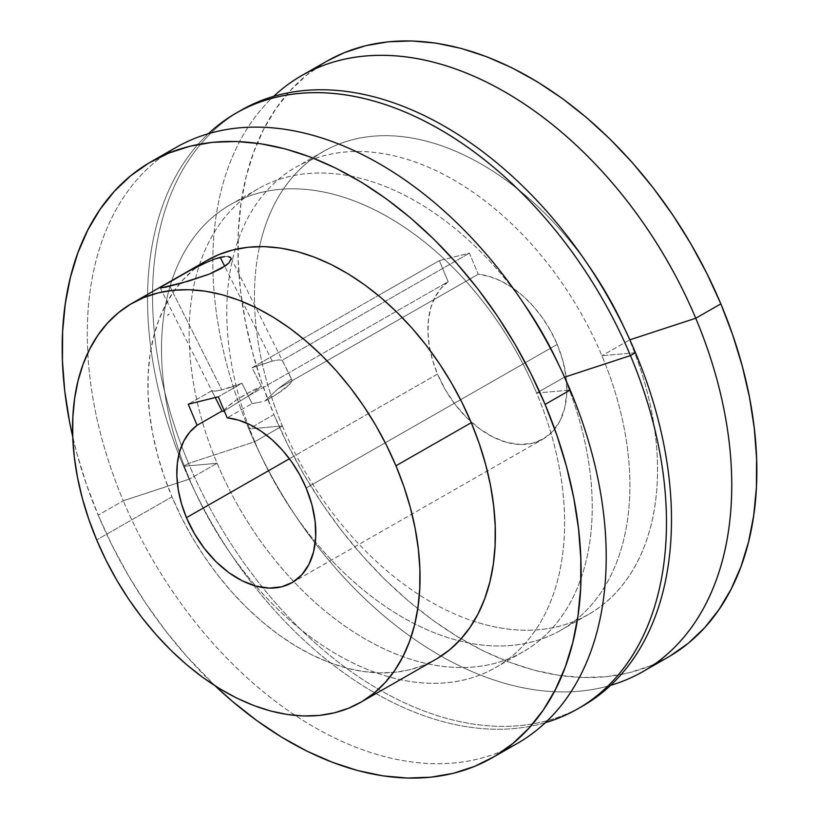 <?xml version="1.0" encoding="UTF-8"?>
<svg xmlns="http://www.w3.org/2000/svg" width="819" height="819" viewBox="0 0 819 819"><rect width="100%" height="100%" fill="white"/><g stroke="black" fill="none" stroke-linecap="round" stroke-linejoin="round"><path stroke-width="0.61" stroke-dasharray="4.09 3.07" d="M224.662 256.531L228.071 256.501L224.662 256.531M272.205 361.087L224.723 266.339L272.205 361.087L252.068 367.731L261.404 386.373L248.024 396.171L448.177 281.685A91.974 60.34 -119.8 0 0 437.53 374.068A91.974 60.34 -119.8 0 0 543.058 439.076A91.974 60.34 -119.8 0 0 557.237 344.41L306.163 488.022L557.237 344.41L562.981 361.077L566.195 377.672L566.768 393.56L564.67 408.128L559.991 420.823L552.907 431.142L543.683 438.708L532.688 443.212L520.331 444.492L507.094 442.495L493.488 437.295L480.026 429.105L467.229 418.222L455.599 405.067L445.567 390.161L437.53 374.068L289.435 458.773L437.53 374.068L432.555 360.104L429.34 346.12L427.948 332.494L428.45 319.584L430.804 307.749L434.961 297.307L440.806 288.544L448.177 281.685L439.322 260.626L469.41 253.173L478.265 274.232L489.465 276.484L500.89 280.978L512.213 287.582L523.136 296.13L533.364 306.378L542.618 318.059L550.644 330.845L557.237 344.41A91.974 60.34 -119.8 0 0 478.265 274.232L278.112 388.718L264.732 401.177A38.319 7.473 -26.6 0 0 291.789 379.32A38.319 7.473 -26.6 0 0 291.492 378.921L282.146 360.278L278.829 359.869L272.205 361.087L252.068 367.731L378.398 295.475L252.068 367.731L261.404 386.373L248.024 396.171L448.177 281.685L439.322 260.626L378.398 295.475L439.322 260.626L469.41 253.173L478.265 274.232L278.112 388.718L291.492 378.921L282.146 360.278L469.41 253.173L282.146 360.278L278.829 359.869L272.205 361.087M261.599 401.842L258.446 402.446L261.599 401.842M252.119 403.583L258.446 402.446L252.119 403.583L227.191 417.844L252.119 403.583L241.943 383.272L252.119 403.583M231.04 387.203L241.943 383.272L218.335 396.785L241.943 383.272L221.806 389.916L231.04 387.203M169.82 286.179L221.806 389.916L169.82 286.179M176.249 147.338A343.386 225.266 -119.8 0 0 123.28 500.757L98.178 515.12A343.386 225.266 60.2 0 1 72.748 436.855L76.761 452.897L86.333 484.121L98.178 515.12L123.28 500.757A343.386 225.266 60.2 0 1 164.056 155.129M207.463 260.166A229.944 150.85 -119.8 0 0 172 496.836L96.673 539.916L172 496.836A229.944 150.85 -119.8 0 0 435.8 659.367M326.904 61.169A343.386 225.266 -119.8 0 0 273.935 414.588L248.822 428.951L282.381 425.931L254.76 441.728L188.565 463.421L183.538 466.287L217.107 463.267A266.738 174.979 60.2 0 1 262.275 186.537A266.738 174.979 60.2 0 1 523.863 303.726A266.738 174.979 -119.8 0 0 258.251 188.739A266.738 174.979 -119.8 0 0 217.107 463.267L189.476 479.074A266.738 174.979 60.2 0 1 179.412 452.457A266.738 174.979 60.2 0 1 230.62 204.535A266.738 174.979 60.2 0 1 536.64 393.069L564.26 377.272A266.738 174.979 -119.8 0 0 558.66 364.568A266.738 174.979 60.2 0 1 564.26 377.272L536.64 393.069A266.738 174.979 -119.8 0 0 270.25 190.571A266.738 174.979 -119.8 0 0 179.412 452.457A266.738 174.979 -119.8 0 0 189.476 479.074L123.28 500.757L189.476 479.074A266.738 174.979 -119.8 0 0 465.427 679.606A266.738 174.979 -119.8 0 0 536.64 393.069L570.198 390.049L536.64 393.069A266.738 174.979 60.2 0 1 495.495 667.608A266.738 174.979 60.2 0 1 189.476 479.074L217.107 463.267A266.738 174.979 -119.8 0 0 523.116 651.801A266.738 174.979 -119.8 0 0 564.26 377.272A266.738 174.979 60.2 0 1 493.058 663.799A266.738 174.979 60.2 0 1 217.107 463.267L183.538 466.287A343.386 225.266 60.2 0 1 208.415 133.661A343.386 225.266 -119.8 0 0 183.538 466.287L188.565 463.421A343.386 225.266 60.2 0 1 239.035 111.456M241.533 109.992A343.386 225.266 -119.8 0 0 188.565 463.421L254.76 441.728A266.738 174.979 60.2 0 1 295.905 167.199A266.738 174.979 60.2 0 1 601.914 355.733A266.738 174.979 -119.8 0 0 325.962 155.2A266.738 174.979 -119.8 0 0 254.76 441.728L282.381 425.931A266.738 174.979 60.2 0 1 259.562 246.58A266.738 174.979 -119.8 0 0 282.381 425.931L248.822 428.951A343.386 225.266 60.2 0 1 273.7 96.325A343.386 225.266 -119.8 0 0 248.822 428.951A343.386 225.266 -119.8 0 0 610.605 685.339A343.386 225.266 60.2 0 1 248.822 428.951L273.935 414.588L287.919 445.055L303.931 474.692L321.806 503.214L341.369 530.354L362.438 555.845L384.807 579.442L408.261 600.911L432.565 620.065L457.504 636.701L482.821 650.665L508.282 661.824L533.63 670.065L558.63 675.317L583.046 677.518L606.633 676.668L629.176 672.747L650.44 665.816L670.239 655.927M629.545 339.926L629.545 339.926A266.738 174.979 -119.8 0 0 623.935 327.221A266.738 174.979 60.2 0 1 629.545 339.926L601.914 355.733L629.545 339.926A266.738 174.979 60.2 0 1 473.925 621.345A266.738 174.979 -119.8 0 0 588.4 614.465A266.738 174.979 -119.8 0 0 629.545 339.926M259.562 246.58A266.738 174.979 60.2 0 1 589.137 266.38A266.738 174.979 -119.8 0 0 323.536 151.392A266.738 174.979 -119.8 0 0 259.562 246.58M635.483 352.713L601.914 355.733L635.483 352.713M223.546 411.384L248.024 396.171L223.546 411.384M215.274 397.543L211.855 390.724L188.247 404.238L211.855 390.724L215.172 391.134L221.806 389.916L215.172 391.134L211.855 390.724L215.274 397.543M326.801 61.22L306.408 75.297L290.121 90.776L275.829 108.835L263.667 129.31L253.757 152.006L246.191 176.689L241.052 203.132L238.37 231.081L238.196 260.268L240.51 290.407L245.301 321.202L252.518 352.365L262.09 383.599L273.935 414.588A343.386 225.266 -119.8 0 0 667.874 657.309M579.985 707.544A343.386 225.266 60.2 0 1 188.565 463.421A343.386 225.266 -119.8 0 0 582.514 706.132M545.321 722.675A343.386 225.266 60.2 0 1 183.538 466.287A343.386 225.266 -119.8 0 0 545.321 722.675M254.76 441.728A266.738 174.979 -119.8 0 0 530.712 642.26A266.738 174.979 -119.8 0 0 601.914 355.733A266.738 174.979 60.2 0 1 560.769 630.261A266.738 174.979 60.2 0 1 254.76 441.728M282.381 425.931A266.738 174.979 -119.8 0 0 473.925 621.345A266.738 174.979 60.2 0 1 282.381 425.931M504.33 750.04A343.386 225.266 60.2 0 1 123.28 500.757A343.386 225.266 -119.8 0 0 517.229 743.468M215.202 685.902L186.691 656.367L165.622 630.876L146.058 603.746L128.184 575.214L112.172 545.577L98.178 515.12A343.386 225.266 60.2 0 0 215.202 685.902M207.402 260.207L193.745 269.625L182.842 279.985L173.27 292.086L165.121 305.794L158.487 320.997L153.419 337.52L149.979 355.231L148.188 373.945L148.065 393.489L149.611 413.667L152.825 434.295L157.657 455.159L164.066 476.074L172 496.836L181.368 517.229L192.086 537.08L204.054 556.183L217.158 574.354L231.265 591.42L246.243 607.217L261.947 621.601L278.225 634.428L294.922 645.567L311.875 654.913L328.921 662.387L345.905 667.905L362.643 671.426L378.992 672.901L394.789 672.327L409.889 669.707L424.129 665.059L437.377 658.435M224.089 410.473L228.03 406.285L236.742 399.795L248.423 392.823L261.404 386.373A38.319 7.473 -26.6 0 0 224.089 410.473M208.927 261.241L214.895 258.947M160.637 288.053L161.241 286.875M278.112 388.718L291.492 378.921L291.933 380.292L291.134 382.238L289.117 384.705L276.72 394.226L264.732 401.177L278.112 388.718M167.567 315.254L169.093 314.127L167.567 315.254M167.629 315.254L169.246 314.158L167.629 315.254M169.123 314.127L167.598 315.028L169.144 314.138M167.608 315.039L169.175 314.138L167.608 315.039M167.639 315.069L169.236 314.158L167.639 315.069M167.619 315.12L169.246 314.117M167.578 315.141L169.185 314.22L167.578 315.141M230.999 258.026L291.789 379.32M258.251 188.739L230.62 204.535M323.536 151.392L295.905 167.199M292.035 582.657L543.058 439.076M588.4 614.465L560.769 630.261M523.116 651.801L495.495 667.608M160.248 287.919L222.031 411.22M167.629 315.141L169.236 314.22"/><path stroke-width="1.23" d="M230.999 258.026L228.071 256.501L230.282 257.227L231.183 258.63L228.87 263.001L221.263 268.478L209.51 274.037L188.401 281.173L160.637 288.053L163.493 285.442L189.148 270.915L202.477 264.117L214.895 258.947L224.662 256.531L220.219 257.35L224.723 266.339L220.219 257.35L214.895 258.947M164.056 155.129A343.386 225.266 60.2 0 1 570.198 390.049A343.386 225.266 -119.8 0 0 176.249 147.338L151.146 161.691A343.386 225.266 60.2 0 1 545.096 404.412L570.198 390.049A343.386 225.266 60.2 0 1 504.33 750.04M492.127 757.831A343.386 225.266 60.2 0 1 215.202 685.902L232.504 701.443L256.818 720.587L281.746 737.223L307.064 751.197L332.524 762.346L357.872 770.597L382.882 775.849L407.299 778.05L430.886 777.19L453.419 773.279L474.692 766.338L494.481 756.449L512.612 743.703L528.9 728.224L543.202 710.165L555.354 689.69L565.264 666.994L572.829 642.311L577.979 615.868L580.651 587.919L580.835 558.732L578.511 528.593L573.73 497.798L566.513 466.635L556.93 435.401L545.096 404.412A343.386 225.266 60.2 0 1 492.127 757.831L517.229 743.468A343.386 225.266 -119.8 0 0 570.198 390.049L545.096 404.412L531.101 373.945L515.09 344.308L497.215 315.786L477.651 288.646L456.582 263.155L434.213 239.557L410.759 218.089L386.455 198.935L361.517 182.299L336.199 168.335L310.749 157.176L285.391 148.935L260.391 143.683L235.974 141.482L212.387 142.332L189.844 146.253L168.581 153.184L148.782 163.073L130.651 175.819L114.363 191.298L100.072 209.367L87.909 229.842L78 252.528L70.434 277.221L65.295 303.665L62.623 331.613L62.439 360.79L64.752 390.929L69.543 421.724L72.748 436.855A343.386 225.266 60.2 0 1 151.146 161.691M360.473 702.446A229.944 150.85 60.2 0 1 96.673 539.916L88.749 519.154L82.33 498.249L77.498 477.375L74.294 456.756L72.737 436.568L72.86 417.035L74.652 398.321L78.102 380.61L83.159 364.076L89.803 348.884L97.942 335.166L107.514 323.075L118.427 312.704L130.559 304.177L143.816 297.553L158.057 292.905L173.147 290.284L188.943 289.711L205.293 291.185L222.041 294.707L239.015 300.225L256.071 307.698L273.024 317.045L289.721 328.184L305.999 341.011L321.703 355.385L336.681 371.191L350.788 388.257L363.882 406.429L375.86 425.532L386.578 445.382L395.946 465.776A229.944 150.85 60.2 0 1 360.473 702.446L435.8 659.367A229.944 150.85 -119.8 0 0 471.273 422.696A229.944 150.85 -119.8 0 0 207.463 260.166L132.146 303.245A229.944 150.85 60.2 0 1 395.946 465.776L471.273 422.696L395.946 465.776L403.88 486.537L410.288 507.452L415.12 528.316L418.325 548.945L419.881 569.123L419.758 588.666L417.966 607.381L414.527 625.081L409.459 641.615L402.825 656.807L394.676 670.526L385.104 682.626L374.201 692.987L362.059 701.525L348.802 708.138L334.561 712.786L319.471 715.407L303.675 715.98L287.326 714.506L270.577 710.994L253.603 705.476L236.558 698.003L219.605 688.646L202.907 677.508L186.63 664.69L170.925 650.306L155.948 634.5L141.841 617.434L128.737 599.262L116.769 580.159L106.04 560.319L96.673 539.916A229.944 150.85 60.2 0 1 132.146 303.245M231.183 258.63L228.87 263.001L225.675 265.673L209.51 274.037L181.552 283.118L165.479 287.223L160.268 287.745M239.035 111.456A343.386 225.266 60.2 0 1 635.483 352.713L630.456 355.579L564.578 377.17L630.456 355.579A343.386 225.266 -119.8 0 0 208.415 133.661A343.386 225.266 60.2 0 1 236.507 112.868A343.386 225.266 60.2 0 1 630.456 355.579L635.483 352.713A343.386 225.266 -119.8 0 0 241.533 109.992L236.507 112.868M523.863 303.726A266.738 174.979 60.2 0 1 558.66 364.568A266.738 174.979 -119.8 0 0 523.863 303.726M670.239 655.927L688.369 643.181L704.657 627.702L718.949 609.633L731.111 589.158L741.021 566.472L748.586 541.779L753.726 515.335L756.408 487.387L756.582 458.21L754.268 428.071L749.477 397.276L742.26 366.103L732.688 334.879L720.843 303.88A343.386 225.266 -119.8 0 0 326.904 61.169L301.791 75.532A343.386 225.266 60.2 0 1 695.74 318.243L720.843 303.88L706.848 273.423L690.837 243.786L672.972 215.254L653.398 188.124L632.34 162.633L609.971 139.035L586.517 117.557L562.213 98.413L537.274 81.777L511.957 67.803L486.496 56.654L461.148 48.403L436.138 43.151L411.722 40.95L388.134 41.81L365.602 45.721L344.328 52.662L326.801 61.22M642.772 671.662L667.874 657.309A343.386 225.266 -119.8 0 0 720.843 303.88L695.74 318.243A343.386 225.266 60.2 0 1 642.772 671.662A343.386 225.266 60.2 0 1 610.605 685.339A343.386 225.266 -119.8 0 0 695.74 318.243L629.852 339.824L695.74 318.243A343.386 225.266 -119.8 0 0 273.7 96.325A343.386 225.266 60.2 0 1 301.791 75.532M589.137 266.38A266.738 174.979 60.2 0 1 623.935 327.221A266.738 174.979 -119.8 0 0 589.137 266.38M306.163 488.022A91.974 60.34 60.2 0 1 291.973 582.688A91.974 60.34 60.2 0 1 186.456 517.669L289.435 458.773L186.456 517.669A91.974 60.34 60.2 0 1 197.103 425.296L222.031 411.036L223.546 411.384L224.089 410.473A38.319 7.473 -26.6 0 0 223.546 411.384L222.031 411.036L215.274 397.543L222.031 411.036L197.103 425.296L189.721 432.156L183.886 440.919L179.73 451.361L177.365 463.196L176.873 476.105L178.255 489.731L181.48 503.716L186.456 517.669L194.492 533.773L204.525 548.679L216.155 561.834L228.951 572.716L242.404 580.906L256.019 586.107L269.256 588.103L281.613 586.824L292.608 582.319L301.832 574.754L308.917 564.434L313.595 551.74L315.694 537.172L315.12 521.283L311.906 504.688L306.163 488.022L299.57 474.457L291.544 461.67L282.289 449.989L272.062 439.742L261.138 431.193L249.805 424.59L238.39 420.096L227.191 417.844L218.335 396.785L188.247 404.238L197.103 425.296L188.247 404.238L218.335 396.785L227.191 417.844A91.974 60.34 60.2 0 1 306.163 488.022M577.487 709.008A343.386 225.266 60.2 0 1 545.321 722.675A343.386 225.266 -119.8 0 0 630.456 355.579A343.386 225.266 60.2 0 1 577.487 709.008L582.514 706.132A343.386 225.266 -119.8 0 0 635.483 352.713A343.386 225.266 60.2 0 1 579.985 707.544M437.377 658.435L449.518 649.907L460.432 639.537L470.004 627.436L478.142 613.728L484.776 598.535L489.844 582.002L493.294 564.291L495.085 545.577L495.198 526.033L493.652 505.855L490.448 485.237L485.616 464.363L479.197 443.448L471.273 422.696L461.896 402.293L451.177 382.453L439.209 363.349L426.105 345.178L411.998 328.112L397.02 312.305L381.316 297.921L365.039 285.104L348.341 273.966L331.388 264.609L314.342 257.135L297.369 251.617L280.62 248.106L264.271 246.621L248.474 247.205L233.384 249.826L219.144 254.463L207.402 260.207M161.241 286.875L189.148 270.915L208.927 261.241"/></g></svg>
